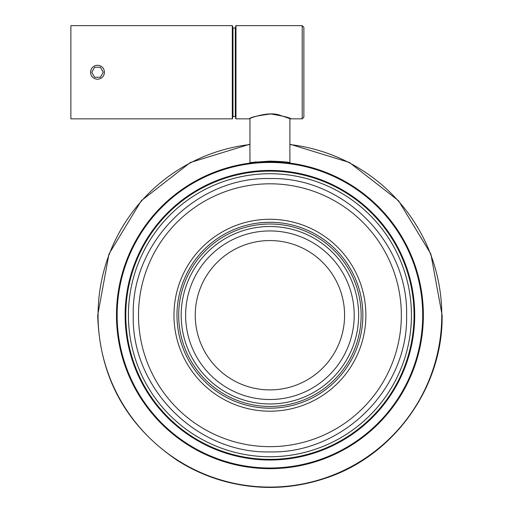 <?xml version="1.0" encoding="UTF-8"?>
<svg xmlns="http://www.w3.org/2000/svg" width="513" height="513" viewBox="0 0 513 513"><rect width="100%" height="100%" fill="white"/><g stroke="black" fill="none" stroke-linecap="round" stroke-linejoin="round"><path stroke-width="0.77" d="M70.877 72.25L70.877 25.65L232.306 25.65L232.306 118.849L70.877 118.849L70.877 72.25M90.512 72.25C90.936 67.998 93.263 65.67 97.502 65.26C101.734 65.664 104.068 67.998 104.492 72.25C104.068 76.495 101.741 78.829 97.502 79.239C93.27 78.829 90.942 76.501 90.512 72.25M232.306 25.65L232.639 25.983L232.639 118.516L232.306 118.849M232.639 116.849L232.639 27.644L232.973 27.978L232.973 116.515L232.639 116.849M235.634 72.25L235.634 118.516L235.967 118.849L235.967 25.65L235.634 25.983L235.634 72.25M249.53 118.74A0.333 0.333 -114 0 1 249.421 118.817L249.421 118.817A0.333 0.333 -114 0 1 249.28 118.849C250.273 117.291 257.43 115.662 270.749 113.963C284.189 116.239 290.794 117.868 290.557 118.849A0.333 0.333 114 0 1 290.307 118.734M302.208 118.849L302.208 25.65L303.869 27.317L303.869 117.182L302.208 118.849L290.557 118.849M290.422 118.817L279.547 115.104C267.639 110.879 247.779 119.022 249.421 118.817L249.946 118.586L249.946 162.55A1 1 -97.8 0 1 249.773 163.115A1 1 -97.8 0 0 249.946 162.55L269.921 161.12L269.921 161.787M289.89 118.586L289.89 162.55C285.812 161.839 279.155 161.364 269.921 161.12M286.453 162.102L288.159 162.313M255.32 161.884L256.083 161.807M100.388 67.254L94.623 67.254L91.737 72.25L94.623 77.239L100.388 77.239L103.267 72.25L100.388 67.254M125.794 315.232A144.121 144.121 0 0 1 269.921 171.105A144.121 144.121 0 0 1 414.042 315.232A144.121 144.121 0 0 1 269.921 459.353A144.121 144.121 0 0 1 125.794 315.232M423.366 315.232A153.445 153.445 0 0 1 269.921 468.67A153.445 153.445 0 0 1 116.477 315.232A153.445 153.445 0 0 1 269.921 161.787A153.445 153.445 0 0 1 423.366 315.232A153.445 153.445 0 0 1 269.921 468.67A153.445 153.445 0 0 1 116.477 315.232M232.973 116.515L235.3 116.515L235.3 27.978L232.973 27.978M289.89 162.55A1 1 97.8 0 0 290.063 163.115M117.144 315.232A152.778 152.778 0 0 1 269.921 162.454A152.778 152.778 0 0 1 422.699 315.232A152.778 152.778 0 0 1 269.921 468.01A152.778 152.778 0 0 1 117.144 315.232M125.127 315.232A144.788 144.788 0 0 1 269.921 170.438A144.788 144.788 0 0 1 414.709 315.232A144.788 144.788 0 0 1 269.921 460.02A144.788 144.788 0 0 1 125.127 315.232M289.89 144.538A171.855 171.855 0 0 1 441.776 315.232A171.855 171.855 0 0 1 269.921 487.087A171.855 171.855 0 0 1 98.06 315.232A171.855 171.855 0 0 1 249.946 144.538M128.41 315.232A141.511 141.511 0 0 1 269.921 173.721A141.511 141.511 0 0 1 411.432 315.232A141.511 141.511 0 0 1 269.921 456.743A141.511 141.511 0 0 1 128.41 315.232M401.346 315.232A131.424 131.424 0 0 0 269.921 183.808A131.424 131.424 0 0 0 138.497 315.232A131.424 131.424 0 0 0 269.921 446.656A131.424 131.424 0 0 0 401.346 315.232M173.958 315.232A95.963 95.963 0 0 0 269.921 411.195A95.963 95.963 0 0 0 365.884 315.232A95.963 95.963 0 0 0 269.921 219.269A95.963 95.963 0 0 0 173.958 315.232M176.979 315.232A92.936 92.936 0 0 0 269.921 408.168A92.936 92.936 0 0 0 362.858 315.232A92.936 92.936 0 0 0 269.921 222.289A92.936 92.936 0 0 0 176.979 315.232M361.139 315.232A91.218 91.218 0 0 0 269.921 224.008A91.218 91.218 0 0 0 178.697 315.232A91.218 91.218 0 0 0 269.921 406.45A91.218 91.218 0 0 0 361.139 315.232M358.645 315.232A88.73 88.73 0 0 0 269.921 226.502A88.73 88.73 0 0 0 181.192 315.232A88.73 88.73 0 0 0 269.921 403.955A88.73 88.73 0 0 0 358.645 315.232M185.629 315.232A84.286 84.286 0 0 1 269.921 230.94A84.286 84.286 0 0 1 354.207 315.232A84.286 84.286 0 0 1 269.921 399.518A84.286 84.286 0 0 1 185.629 315.232M344.589 315.232A74.674 74.674 0 0 1 269.921 389.899A74.674 74.674 0 0 1 195.248 315.232A74.674 74.674 0 0 1 269.921 240.559A74.674 74.674 0 0 1 344.589 315.232M235.3 27.978L235.634 27.644M235.3 116.515L235.634 116.849M249.28 118.849L235.967 118.849M302.208 25.65L235.967 25.65M249.946 144.185L190.419 162.474L141.287 200.737L108.974 253.973L97.714 315.232C99.548 377.337 126.192 425.803 177.645 460.629C192.228 469.863 207.836 476.763 224.476 481.329C258.539 490.409 292.275 489.344 325.697 478.148C393.971 455.871 443.155 387.065 442.123 315.232L430.862 253.98L398.556 200.743L349.424 162.474L289.89 144.185M133.252 315.232C131.373 242.194 196.883 176.684 269.921 178.556C342.96 176.684 408.463 242.194 406.591 315.232C408.463 388.27 342.96 453.774 269.921 451.902C196.883 453.774 131.373 388.27 133.252 315.232"/></g></svg>
